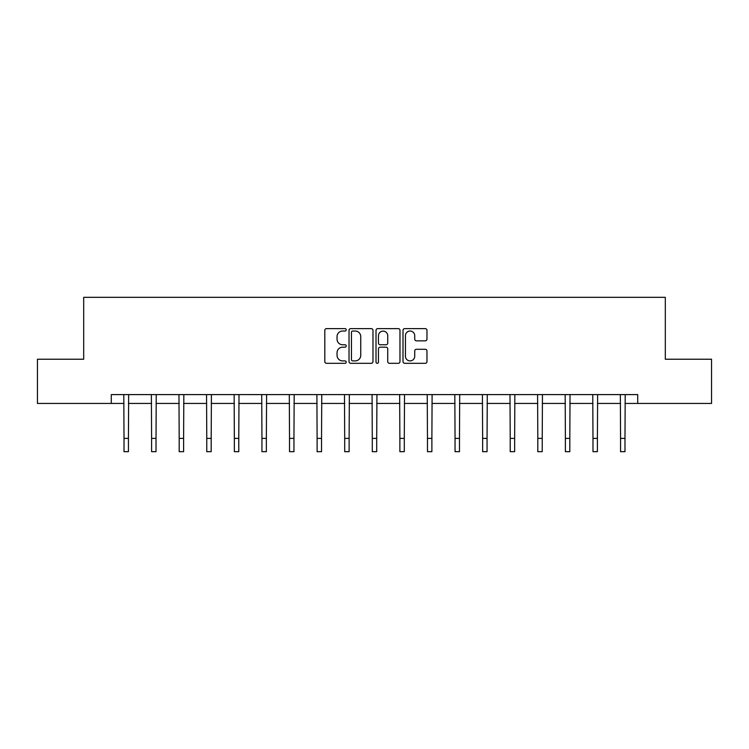 <?xml version="1.0" encoding="UTF-8"?>
<svg xmlns="http://www.w3.org/2000/svg" width="749" height="749" viewBox="0 0 749 749"><rect width="100%" height="100%" fill="white"/><g stroke="black" fill="none" stroke-linecap="round" stroke-linejoin="round"><path stroke-width="1.12" d="M346.207 329.822A1.217 1.217 0 0 0 344.989 328.614L326.545 328.614A1.732 1.732 0 0 0 324.813 330.346L324.813 361.589A1.732 1.732 0 0 0 326.545 363.321L344.989 363.321A1.217 1.217 0 0 0 346.207 362.113A1.217 1.217 0 0 0 344.989 360.896L342.602 360.896A5.552 5.552 0 0 1 337.05 355.344L337.05 352.742A5.552 5.552 0 0 1 342.602 347.18L344.989 347.18A1.217 1.217 0 0 0 346.207 345.963A1.217 1.217 0 0 0 344.989 344.755L342.602 344.755A5.552 5.552 0 0 1 337.05 339.194L337.05 336.591A5.552 5.552 0 0 1 342.602 331.039L344.989 331.039A1.217 1.217 0 0 0 346.207 329.822M425.226 340.851A1.732 1.732 0 0 0 426.967 339.11L426.967 330.346A1.732 1.732 0 0 0 425.226 328.614L404.75 328.614A1.732 1.732 0 0 0 403.009 330.346L403.009 361.589A1.732 1.732 0 0 0 404.75 363.321L425.226 363.321A1.732 1.732 0 0 0 426.967 361.589L426.967 351A1.732 1.732 0 0 0 425.226 349.268L416.463 349.268A1.732 1.732 0 0 0 414.731 351L414.731 356.252A4.644 4.644 0 0 1 410.087 360.896A4.644 4.644 0 0 1 405.443 356.252L405.443 335.683A4.644 4.644 0 0 1 410.087 331.039A4.644 4.644 0 0 1 414.731 335.683L414.731 339.11A1.732 1.732 0 0 0 416.463 340.851L425.226 340.851M111.283 403.439L37.45 403.439L37.45 359.23L83.691 359.23L83.691 297.334L665.309 297.334L665.309 359.23L711.55 359.23L711.55 403.439L637.717 403.439L637.717 394.601L111.283 394.601L111.283 403.439L124.016 403.439M372.983 330.346A1.732 1.732 0 0 0 371.242 328.614L350.766 328.614A1.732 1.732 0 0 0 349.025 330.346L349.025 361.589A1.732 1.732 0 0 0 350.766 363.321L371.242 363.321A1.732 1.732 0 0 0 372.983 361.589L372.983 330.346M377.758 328.614L398.234 328.614A1.732 1.732 0 0 1 399.975 330.346L399.975 361.589A1.732 1.732 0 0 1 398.234 363.321L389.471 363.321A1.732 1.732 0 0 1 387.739 361.589L387.739 348.922A1.732 1.732 0 0 0 385.997 347.18L380.183 347.18A1.732 1.732 0 0 0 378.451 348.922L378.451 362.113A1.217 1.217 0 0 1 377.234 363.321A1.217 1.217 0 0 1 376.017 362.113L376.017 330.346A1.732 1.732 0 0 1 377.758 328.614M128.435 403.439L151.598 403.439M156.017 403.439L179.189 403.439M183.608 403.439L206.771 403.439M211.19 403.439L234.353 403.439M238.781 403.439L261.944 403.439M266.363 403.439L289.526 403.439M293.954 403.439L317.117 403.439M321.536 403.439L344.699 403.439M349.128 403.439L372.29 403.439M376.71 403.439L399.872 403.439M404.301 403.439L427.464 403.439M431.883 403.439L455.046 403.439M459.474 403.439L482.637 403.439M487.056 403.439L510.219 403.439M514.647 403.439L537.81 403.439M542.229 403.439L565.392 403.439M569.811 403.439L592.983 403.439M597.402 403.439L620.565 403.439M624.984 403.439L637.717 403.439M352.676 331.039A1.217 1.217 0 0 0 351.459 332.256L351.459 359.679A1.217 1.217 0 0 0 352.676 360.896L355.185 360.896A5.552 5.552 0 0 0 360.746 355.344L360.746 336.591A5.552 5.552 0 0 0 355.185 331.039L352.676 331.039M387.739 335.767A4.644 4.644 0 0 0 383.095 331.124A4.644 4.644 0 0 0 378.451 335.767L378.451 343.014A1.732 1.732 0 0 0 380.183 344.755L385.997 344.755A1.732 1.732 0 0 0 387.739 343.014L387.739 335.767M123.791 394.601L124.016 438.399L128.435 438.399L128.659 394.601M124.016 438.399L124.016 451.666L128.435 451.666L128.435 438.399M151.373 394.601L151.598 438.399L156.017 438.399L156.241 394.601M151.598 438.399L151.598 451.666L156.017 451.666L156.017 438.399M178.964 394.601L179.189 438.399L183.608 438.399L183.833 394.601M179.189 438.399L179.189 451.666L183.608 451.666L183.608 438.399M206.546 394.601L206.771 438.399L211.19 438.399L211.415 394.601M206.771 438.399L206.771 451.666L211.19 451.666L211.19 438.399M234.137 394.601L234.353 438.399L238.781 438.399L239.006 394.601M234.353 438.399L234.353 451.666L238.781 451.666L238.781 438.399M261.719 394.601L261.944 438.399L266.363 438.399L266.588 394.601M261.944 438.399L261.944 451.666L266.363 451.666L266.363 438.399M289.301 394.601L289.526 438.399L293.954 438.399L294.179 394.601M289.526 438.399L289.526 451.666L293.954 451.666L293.954 438.399M316.893 394.601L317.117 438.399L321.536 438.399L321.761 394.601M317.117 438.399L317.117 451.666L321.536 451.666L321.536 438.399M344.474 394.601L344.699 438.399L349.128 438.399L349.352 394.601M344.699 438.399L344.699 451.666L349.128 451.666L349.128 438.399M372.066 394.601L372.29 438.399L376.71 438.399L376.934 394.601M372.29 438.399L372.29 451.666L376.71 451.666L376.71 438.399M399.648 394.601L399.872 438.399L404.301 438.399L404.526 394.601M399.872 438.399L399.872 451.666L404.301 451.666L404.301 438.399M427.239 394.601L427.464 438.399L431.883 438.399L432.107 394.601M427.464 438.399L427.464 451.666L431.883 451.666L431.883 438.399M454.821 394.601L455.046 438.399L459.474 438.399L459.699 394.601M455.046 438.399L455.046 451.666L459.474 451.666L459.474 438.399M482.412 394.601L482.637 438.399L487.056 438.399L487.281 394.601M482.637 438.399L482.637 451.666L487.056 451.666L487.056 438.399M509.994 394.601L510.219 438.399L514.647 438.399L514.863 394.601M510.219 438.399L510.219 451.666L514.647 451.666L514.647 438.399M537.585 394.601L537.81 438.399L542.229 438.399L542.454 394.601M537.81 438.399L537.81 451.666L542.229 451.666L542.229 438.399M565.167 394.601L565.392 438.399L569.811 438.399L570.036 394.601M565.392 438.399L565.392 451.666L569.811 451.666L569.811 438.399M592.759 394.601L592.983 438.399L597.402 438.399L597.627 394.601M592.983 438.399L592.983 451.666L597.402 451.666L597.402 438.399M620.341 394.601L620.565 438.399L624.984 438.399L625.209 394.601M620.565 438.399L620.565 451.666L624.984 451.666L624.984 438.399"/></g></svg>
